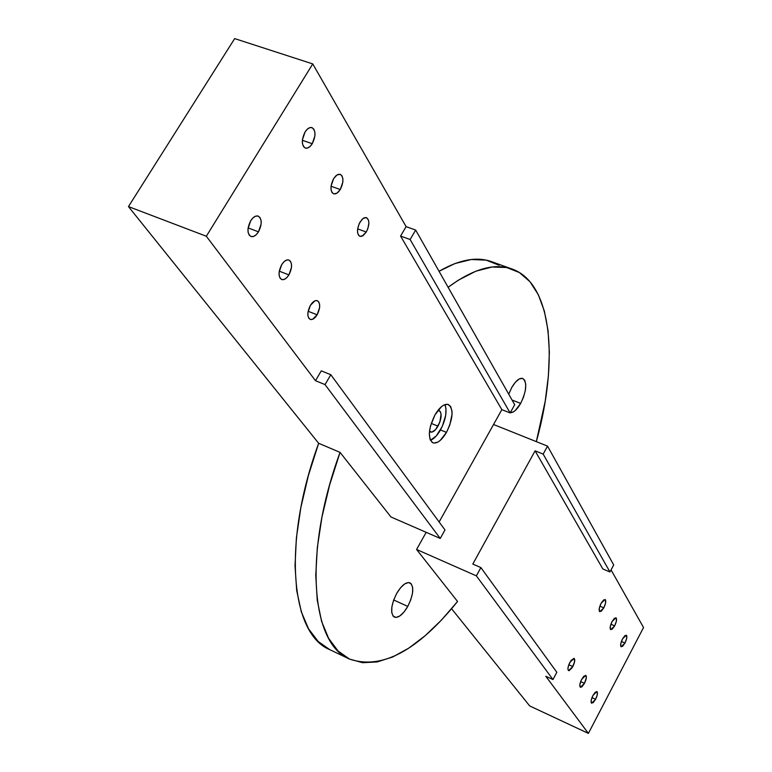 <?xml version="1.0" encoding="UTF-8"?>
<svg xmlns="http://www.w3.org/2000/svg" width="772" height="772" viewBox="0 0 772 772"><rect width="100%" height="100%" fill="white"/><g stroke="black" fill="none" stroke-linecap="round" stroke-linejoin="round"><path stroke-width="1.16" d="M572.814 666.574L568.8 664.76L567.96 668.156L568.038 669.787L569.07 670.665L572.187 667.674L574.561 661.845L574.088 658.342C575.246 659.558 574.831 662.308 572.814 666.574L568.607 670.598C567.439 669.382 567.854 666.632 569.881 662.357L574.078 658.342L571.174 660.282L568.81 664.76L572.814 666.574M584.481 683.326L580.66 681.589L584.481 683.326L586.353 677.71L585.755 675.336C586.865 676.513 586.44 679.177 584.481 683.326L580.409 687.312L581.963 686.771L584.481 683.326M581.683 679.312L585.755 675.346L583.593 676.475L581.123 680.46L579.811 684.957L580.419 687.312C579.299 686.134 579.724 683.471 581.683 679.312M614.647 625.88L610.884 624.23L614.647 625.88L616.346 621.286L616.297 618.111L614.522 618.218L612.051 621.547L615.921 617.764C617.04 618.961 616.616 621.663 614.647 625.88L610.768 629.672C609.648 628.476 610.073 625.774 612.051 621.547L610.343 626.169L610.401 629.334L612.186 629.209L614.647 625.88M603.81 607.863L599.863 606.145L603.81 607.863L605.547 603.154L605.48 599.873L603.627 599.931L601.079 603.328L605.074 599.497C606.261 600.741 605.846 603.53 603.81 607.863L599.815 611.704C598.628 610.459 599.053 607.661 601.079 603.328L599.333 608.056L599.419 611.337L601.272 611.25L603.81 607.863M595.608 699.297L591.96 697.627L595.608 699.297L597.277 694.8L597.19 691.808L595.395 692.079L592.935 695.466L596.891 691.548C597.933 692.667 597.509 695.254 595.608 699.297L591.651 703.224C590.599 702.105 591.034 699.519 592.935 695.466L591.255 699.982L591.352 702.974L593.157 702.684L595.608 699.297M624.982 643.047L621.392 641.464L624.982 643.047L626.642 638.579L626.613 635.501L624.895 635.645L622.502 638.927L626.266 635.182C627.327 636.331 626.893 638.955 624.982 643.047L621.209 646.801C620.148 645.662 620.582 643.037 622.502 638.927L620.833 643.423L620.871 646.492L622.589 646.328L624.982 643.047M317.128 314.793L308.134 311.28L317.128 314.793L319.608 307.594L319.598 304.264L318.701 301.813L317.051 300.617L314.899 300.858L310.431 305.307C312.776 301.63 315.082 300.096 317.35 300.713C320.525 303.251 320.457 307.941 317.128 314.793C314.783 318.479 312.467 320.013 310.18 319.396C307.015 316.867 307.092 312.168 310.431 305.307L307.922 312.563L307.951 315.902L308.877 318.344L310.537 319.512L312.689 319.241L317.128 314.793M366.275 232.025L357.639 228.888L366.275 232.025L367.868 228.58L368.881 223.118L368.495 220.097L366.449 217.617C369.701 220.213 369.634 225.019 366.275 232.025L363.062 235.682L359.877 236.348C356.664 233.762 356.732 228.956 360.099 221.931L363.313 218.283L366.468 217.627L364.403 217.714L362.174 219.219L359.221 223.6L357.61 229.13L357.571 232.526L358.401 235.064L359.955 236.367L362 236.251L366.275 232.025M340.278 189.526L331.043 186.245L340.278 189.526L342.836 182.095L342.855 178.535L341.967 175.813L340.327 174.356L338.155 174.366L335.81 175.881L333.629 178.65L336.939 174.974L340.259 174.327C343.791 177.106 343.801 182.173 340.278 189.526L336.959 193.222L333.629 193.869C330.098 191.099 330.098 186.033 333.629 178.65L331.053 186.149L331.053 189.719L331.96 192.431L333.62 193.859L335.781 193.811L338.126 192.286L340.278 189.526M288.931 274.88L279.271 271.184L288.931 274.88L291.498 267.392L291.44 263.889L290.465 261.283L288.699 259.952L286.412 260.125L283.961 261.776L281.703 264.661C284.125 260.926 286.528 259.382 288.931 260.029C292.424 262.76 292.424 267.701 288.931 274.88C286.508 278.634 284.096 280.178 281.674 279.522C278.19 276.81 278.2 271.86 281.703 264.661L279.117 272.217L279.184 275.729L280.188 278.325L281.973 279.618L284.26 279.416L286.702 277.746L288.931 274.88M258.495 231.822L248.111 227.933L258.495 231.822L261.148 224.015L261.061 220.319L259.99 217.53L258.089 216.064L255.657 216.16L253.062 217.81L250.688 220.773C253.177 216.98 255.696 215.427 258.244 216.112C262.084 219.045 262.171 224.276 258.495 231.822C256.014 235.624 253.486 237.187 250.919 236.493C247.079 233.569 247.011 228.329 250.688 220.773L248.015 228.647L248.13 232.362L249.221 235.142L251.132 236.56L253.573 236.425L256.15 234.756L258.495 231.822M312.255 143.717L302.363 140.292L312.255 143.717L314.899 135.969L314.88 132.215L313.914 129.31L312.149 127.698L309.852 127.631L307.362 129.127L305.075 131.964C307.343 128.48 309.64 127.042 311.965 127.621C315.864 130.613 315.96 135.969 312.255 143.717C309.987 147.211 307.681 148.668 305.336 148.07C301.456 145.097 301.37 139.732 305.075 131.964L302.412 139.78L302.45 143.553L303.435 146.448L305.22 148.031L307.526 148.06L309.997 146.535L312.255 143.717M407.78 606.416L393.691 599.979L407.78 606.416L403.93 612.099L399.819 615.969L396.046 617.436L393.209 616.249L391.732 612.572L391.867 606.946L393.595 600.23L396.663 593.475C401.575 585.311 406.024 581.77 410 582.821C414.284 586.701 413.541 594.556 407.78 606.416C402.887 614.618 398.41 618.189 394.367 617.127C390.101 613.277 390.873 605.393 396.663 593.475L400.581 587.733L404.74 583.893L408.494 582.522L411.283 583.825L412.692 587.56L412.509 593.157L410.781 599.776L407.78 606.416M520.666 403.409L512.048 400.031L520.666 403.409L515.223 410.54L513.38 411.881L510.282 412.692C513.573 412.74 517.037 409.652 520.666 403.409C526.581 390.893 527.305 382.584 522.837 378.463L522.837 378.463C519.498 377.653 515.802 380.664 511.749 387.496L515.378 382.227L519.122 379.013L522.412 378.338L524.738 380.268L525.771 384.504L525.346 390.381L523.561 397.011L520.666 403.409M440.494 429.936C445.801 419.63 447.277 411.177 444.913 404.596L445.994 408.668L445.714 415.249L442.279 426.424L436.334 435.881L430.438 440.301C433.922 438.94 437.27 435.495 440.494 429.936L446.477 432.378L440.494 429.936M434.974 414.882C439.818 406.902 444.305 403.447 448.445 404.509C453.782 409.218 453.125 418.501 446.477 432.378L449.767 425.131L452.064 414.197L451.996 411.08L450.587 406.381L447.673 404.287L443.678 405.155L441.468 406.68L434.974 414.882L430.438 426.105L429.319 433.362L429.965 439.104L432.243 442.462L433.903 443.08L437.898 442.095L440.098 440.532L446.477 432.378C441.642 440.416 437.126 443.89 432.918 442.819C427.601 438.149 428.286 428.836 434.974 414.882M437.994 426.163L431.23 423.413L437.994 426.163C435.273 430.67 432.735 432.619 430.361 432.011L429.473 431.365L431.973 432.088L435.64 429.512L439.857 422.081L441.092 414.159L440.281 411.524L437.994 410.328L439.085 410.492C442.095 413.136 441.738 418.366 437.994 426.163M472.811 564.052L535.092 450.838L602.816 568.945L535.092 450.838L543.17 454.09L609.957 571.984L613.701 564.93L547.541 446.129L613.701 564.93L609.957 571.984L602.816 568.945L609.957 571.984L543.17 454.09L547.541 446.129L543.17 454.09L535.092 450.838L472.811 564.052L480.888 567.594L476.363 575.854L416.581 549.481L457.555 601.475C417.662 650.912 381.6 670.096 349.369 659.018C310.952 643.684 303.126 552.791 340.056 452.373L390.979 516.989L440.252 538.451L390.979 516.989L340.056 452.373L318.653 443.292L340.056 452.373L329.605 485.028L321.972 516.999L317.34 547.377L315.767 575.343L317.234 600.172L321.577 621.296L328.602 638.309L338.001 650.941L349.475 659.066L362.647 662.704L377.161 661.942L392.658 657.001L408.774 648.142L425.169 635.694L441.526 620.012L457.555 601.475L416.581 549.481L476.363 575.854L552.974 679.563L476.363 575.854L480.888 567.594L472.811 564.052M611.057 569.9L643.539 627.511L588.389 733.4L545.814 676.282L552.974 679.563L556.824 672.287L480.888 567.594L556.824 672.287L552.974 679.563L545.814 676.282L588.389 733.4L529.688 705.936L588.389 733.4L643.539 627.511L611.057 569.9M315.478 380.702L206.327 236.242L312.757 63.922L406.12 226.64L400.572 236.058L501.848 409.642L439.133 521.978L501.848 409.642L400.572 236.058L410.125 239.513L510.147 412.933L501.848 409.642L510.147 412.933L514.712 404.731L510.147 412.933L410.125 239.513L400.572 236.058L406.12 226.64L415.674 230.066L514.712 404.731L415.674 230.066L410.125 239.513L415.674 230.066L406.12 226.64L312.757 63.922L234.678 38.6L312.757 63.922L206.327 236.242L128.461 206.587L318.653 443.292C282.031 543.179 290.677 633.976 329.769 649.657L318.18 641.484L308.53 628.784L301.283 611.733L296.699 590.599L295.02 565.799L296.39 537.91L300.839 507.629L308.317 475.784L318.653 443.292L128.461 206.587L206.327 236.242L315.478 380.702L321.268 370.859L315.478 380.702L325.031 384.591L440.252 538.451L325.031 384.591L315.478 380.702M444.99 529.939L440.252 538.451L444.99 529.939L330.821 374.729L444.99 529.939M321.268 370.859L330.821 374.729L325.031 384.591L330.821 374.729L321.268 370.859M493.559 424.494L547.541 446.129L493.559 424.494M451.591 608.741L529.688 705.936L451.591 608.741M426.183 532.323L416.581 549.481L426.183 532.323M511.923 268.974L491.716 261.708C476.913 256.372 459.359 259.556 439.046 271.281L454.872 263.57L471.316 259.508L486.157 260.135L499.098 265.24M448.117 287.28C473.168 268.82 494.514 262.741 512.154 269.061C552.077 283.141 559.111 359.955 536.337 441.642L545.206 401.257L548.39 376.022L549.355 352.273L548.033 330.493L544.376 311.164L538.354 294.769L529.997 281.751L519.402 272.545L506.693 267.527L492.082 267.006L475.841 271.194L458.317 280.188L448.117 287.28M508.738 394.183L511.749 387.496L508.738 394.183M234.678 38.6L128.461 206.587L234.678 38.6M349.369 659.018L329.769 649.657"/></g></svg>
